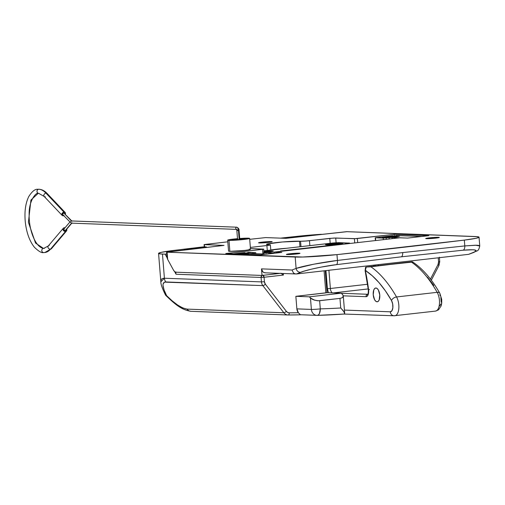 <?xml version="1.0" encoding="UTF-8"?>
<svg xmlns="http://www.w3.org/2000/svg" width="505" height="505" viewBox="0 0 505 505"><rect width="100%" height="100%" fill="white"/><g stroke="black" fill="none" stroke-linecap="round" stroke-linejoin="round"><path stroke-width="0.76" d="M239.717 238.783A6.609 0.417 175.4 0 1 244.458 238.619L244.489 239.004L244.458 238.619L244.957 238.897L241.762 239.402L232.849 239.944A6.609 0.417 175.4 0 1 232.066 239.812A6.609 0.417 175.4 0 1 237.52 238.96M228.607 251.042L229.857 251.339A11.009 0.694 -4.6 0 0 242.236 250.695A11.009 0.694 -4.6 0 0 250.512 249.356L249.628 238.398A11.009 0.694 175.4 0 1 241.352 239.736A11.009 0.694 175.4 0 1 228.98 240.386L229.857 251.339L244.723 250.43L250.044 249.596L250.455 249.293L249.211 249.135M237.565 238.676L228.967 239.73L227.73 240.228L228.98 240.386A11.009 0.694 175.4 0 1 227.679 240.165L228.557 251.118A11.009 0.694 -4.6 0 0 229.857 251.339L228.98 240.386L241.851 239.686L249.577 238.474L247.128 238.164L239.698 238.505A11.009 0.694 175.4 0 1 248.327 238.177A11.009 0.694 175.4 0 1 249.628 238.398M479.75 245.979L475.552 245.215L464.796 245.922L464.329 240.102A33.033 2.077 175.4 0 0 479.043 237.18A33.033 2.077 175.4 0 0 475.136 236.523L347.042 231.681L285.956 238.335L265.706 237.59L249.704 239.32L265.706 237.59L285.956 238.335L346.569 231.675L477.503 236.687L478.98 237.325L476.032 238.303L464.329 240.102A770.851 48.404 175.4 0 1 336.968 254.627A33.033 2.077 175.4 0 1 295.185 257.039L296.1 268.42L291.985 270.024L261.489 268.868L262.013 275.446L280.016 273.394L262.013 275.446L175.879 272.189L174.648 271.646L173.524 270.181L167.673 259.431L167.092 252.197L295.185 257.039L296.1 268.42A4.406 3.863 68.7 0 0 300.715 272.29C305.891 270.03 324.62 266.021 336.481 264.639L401.342 256.818A4.406 2.058 -96.5 0 0 402.674 252.582L337.435 260.447A4.406 1.679 82.8 0 1 336.481 264.639L401.342 256.818L463.117 250.202L473.349 249.748L476.026 250.417L475.937 251.023L474.896 251.774L468.621 254.337L296.403 273.969L303.537 271.311L311.326 269.197L321.079 267.107L336.481 264.639A4.406 1.679 -97.2 0 0 337.435 260.447L402.674 252.582L464.796 245.922L464.329 240.102L336.968 254.627L302.754 257.026L166.764 252.178L224.037 245.392L204.083 244.59L227.812 241.813L204.165 244.559M287.193 254.564A6.83 0.429 175.4 0 1 286.385 254.425A6.83 0.429 175.4 0 1 291.518 253.598A6.83 0.429 175.4 0 1 299.187 253.194L299.219 253.592L299.187 253.194L293.847 253.396L286.417 254.463L295.173 254.129L299.194 253.598L299.964 253.295L299.187 253.194A6.83 0.429 175.4 0 1 299.995 253.333A6.83 0.429 175.4 0 1 294.863 254.16A6.83 0.429 175.4 0 1 287.193 254.564M426.51 238.676A6.83 0.429 175.4 0 1 425.702 238.543A6.83 0.429 175.4 0 1 430.834 237.71A6.83 0.429 175.4 0 1 438.504 237.312L438.536 237.71L438.504 237.312L433.17 237.514L425.734 238.581L434.489 238.246L438.517 237.716L439.281 237.407L438.504 237.312A6.83 0.429 175.4 0 1 439.312 237.445A6.83 0.429 175.4 0 1 434.18 238.278A6.83 0.429 175.4 0 1 426.51 238.676M259.368 242.937A6.83 0.429 175.4 0 1 258.56 242.804A6.83 0.429 175.4 0 1 263.692 241.971A6.83 0.429 175.4 0 1 271.362 241.573L271.393 241.971L271.362 241.573L266.028 241.775L258.592 242.842L267.347 242.507L271.368 241.977L272.138 241.668L271.362 241.573A6.83 0.429 175.4 0 1 272.17 241.706A6.83 0.429 175.4 0 1 267.038 242.539A6.83 0.429 175.4 0 1 259.368 242.937M260.529 254.848L281.815 252.418L274.038 252.128L399.808 237.786L407.585 238.082L428.871 235.652L394.127 234.345L356.113 238.65L333.925 238.044L305.714 241.036L282.289 241.996L267.221 243.984L266.558 244.47L270.339 244.862L268.881 245.278L250.354 247.431L266.899 245.544L267.29 250.474L266.899 245.544A6.609 0.417 175.4 0 0 270.371 244.893A6.609 0.417 175.4 0 0 269.588 244.761L268.553 244.723A17.618 1.105 175.4 0 1 266.47 244.369A17.618 1.105 175.4 0 1 279.713 242.23A17.618 1.105 175.4 0 1 299.509 241.194L299.957 246.749L299.509 241.194L300.551 241.232L300.986 246.629L300.551 241.232A6.609 0.417 175.4 0 0 309.464 240.689L329.784 238.373L330.182 243.303L329.784 238.373L335.724 238.013L354.396 238.714L354.731 242.924L354.396 238.714L394.127 234.345L394.228 235.551L394.127 234.345L428.871 235.652L407.585 238.082L399.808 237.786L274.038 252.128L274.133 253.295L274.038 252.128L281.815 252.418L260.529 254.848L225.785 253.535L260.529 254.848M250.448 248.593L263.452 249.218L225.785 253.535L262.55 249.344L262.922 253.977L262.55 249.344L263.711 249.129L250.448 248.593M470.054 253.832L468.621 254.337L296.403 273.969L300.715 272.29A4.406 3.863 -111.3 0 1 296.1 268.42L313.826 264.191L337.435 260.447L336.968 254.627L337.435 260.447C323.749 262.032 302.104 266.204 296.1 268.42L291.985 270.024L293.506 272.997L294.882 273.805L296.403 273.969L294.882 273.805L293.506 272.997L291.985 270.024L261.489 268.868L262.013 275.446L175.879 272.189A6.609 3.087 83.5 0 1 173.524 270.181L167.673 259.431L167.041 257.689L167.092 256.149M204.31 246.863L204.07 244.603L204.563 246.869L204.329 244.647L224.037 245.392L166.574 252.109L166.991 257.291M286.67 248.264A17.618 1.105 -4.6 0 0 270.775 249.95L286.67 248.264M357.691 242.589L357.363 238.537L357.691 242.589M336.103 242.716L335.724 238.013L336.103 242.716M309.862 245.619L309.464 240.689L309.862 245.619M479.662 245.771L479.548 246.32L479.662 245.771L478.664 245.398L476.594 245.228L464.796 245.922A4.406 2.418 84.3 0 1 463.117 250.202C475.697 249.135 478.967 249.956 472.926 252.658L468.621 254.337L473.785 252.45A4.406 3.863 -111.3 0 1 472.926 252.658A4.406 3.863 68.7 0 0 473.835 252.424M296.403 273.969L265.188 272.833A4.406 3.882 92.2 0 1 261.489 268.868L262.871 271.841L264.203 272.649L265.706 272.814M402.674 252.582A4.406 2.058 83.5 0 1 401.342 256.818L463.117 250.202A4.406 2.418 -95.7 0 0 464.796 245.922L402.674 252.582M167.041 257.676L165.122 254.16L166.719 253.977L165.122 254.16L167.041 257.676L166.978 256.875L167.673 259.431L167.092 252.197L166.574 252.109M227.679 240.165A11.009 0.694 175.4 0 1 237.501 238.682M239.294 238.814L244.458 238.619A6.609 0.417 175.4 0 1 245.241 238.751A6.609 0.417 175.4 0 1 240.273 239.553A6.609 0.417 175.4 0 1 232.849 239.944L232.098 239.85L232.843 239.553L238 238.922M263.332 275.294A2.203 1.029 83.5 0 1 264.058 277.264L283.406 275.061L280.818 273.211L283.406 275.061L283.28 273.514L283.406 275.061L264.058 277.264L264.412 281.714L265.352 284.195L286.36 311.345L287.673 312.443L289.277 312.829A768.648 677.962 92.2 0 0 298.373 312.715L296.864 308.871L311.383 309.42L310.461 297.963L309.338 296.833L341.266 293.19L327.006 292.654L341.266 293.19L342.39 294.327L343.242 295.677L343.078 296.927L341.929 297.881L339.96 298.392L340.73 307.974L339.96 298.392L319.646 300.709L320.303 308.877A764.242 674.08 92.2 0 0 340.73 307.974L344.082 311.92L344.7 313.435L343.974 314.047A770.851 679.907 -87.8 0 1 317.462 315.36M158.564 253.403A33.033 2.077 175.4 0 0 162.465 254.059L164.409 278.23L162.465 254.059L165.122 254.16L160.104 253.895L158.627 253.257L161.587 252.279L173.316 250.474A770.851 48.404 175.4 0 1 203.66 246.838L206.387 246.939L184.23 249.464L187.292 249.584L184.23 249.464L206.387 246.939L206.425 247.399L206.387 246.939L203.66 246.838A770.851 48.404 175.4 0 0 173.316 250.474A33.033 2.077 175.4 0 0 158.564 253.403L160.849 281.809C160.729 284.107 162.301 288.544 165.558 295.109M375.373 265.965L375.291 264.98L375.373 265.965M176.119 272.037L175.696 272.959L176.043 274.234L174.629 271.627L176.043 274.234L261.085 277.447L176.043 274.234L175.753 272.593L176.119 272.037M280.597 238.133A770.851 48.404 175.4 0 1 298.657 236.182L321.344 234.301A33.033 2.077 175.4 0 0 298.657 236.182A770.851 48.404 175.4 0 0 280.597 238.133M293.91 237.426L290.848 237.312L282.895 238.215L290.848 237.312L293.91 237.426M343.242 295.677L343.286 296.328L342.939 295.002L341.266 293.19L309.338 296.833L295.854 296.321L296.864 308.871L295.854 296.321L325.851 292.9L324.071 270.819L325.851 292.9L326.748 292.641M378.251 264.639L378.333 265.63L378.251 264.639M430.462 279.101L438.037 264.506L438.561 261.861L438.233 257.802L438.561 261.861A4.406 3.882 -87.8 0 1 438.037 264.506L430.462 279.101M160.868 282.005L160.937 280.319L161.556 279.113L162.724 278.413L164.409 278.23L261.445 281.897L261.085 277.447A2.203 1.944 -87.8 0 1 261.899 275.44L261.085 277.447L264.058 277.264L262.846 275.036M191.313 311.326A6.609 5.826 -87.8 0 1 191.092 311.326A6.609 5.826 -87.8 0 1 186.951 309.104L182.741 307.949L177.539 304.963L172.016 300.69L166.618 295.671L164.037 289.845L163.02 285.47L163.121 283.905L164.529 282.131L262.846 285.615L283.861 312.765L186.951 309.104A6.609 5.826 92.2 0 0 191.098 311.326L288.008 314.987A6.609 5.826 -87.8 0 1 283.861 312.765L186.951 309.104C181.213 308.069 174.433 303.587 166.618 295.671L165.476 294.888M165.855 295.438L166.618 295.671C162.124 286.676 161.859 282.106 165.817 281.954A6.609 5.826 -87.8 0 1 164.409 278.23A6.609 5.826 92.2 0 0 165.817 281.954L262.846 285.615A6.609 5.826 -87.8 0 1 261.445 281.897L164.409 278.23L160.849 281.803M165.64 293.695L165.52 294.043M301.315 314.767L301.719 314.773M300.096 314.331L299.257 313.681L300.096 314.331M343.286 296.328L341.929 297.881L339.96 298.392L318.447 300.772L314.552 300.178L310.461 297.963L311.383 309.42A6.609 5.826 92.2 0 0 316.944 315.36A6.609 5.826 92.2 0 0 317.273 315.36A6.609 5.826 -87.8 0 1 316.944 315.36A6.609 5.826 -87.8 0 1 311.383 309.42L296.864 308.871A6.609 5.826 92.2 0 0 298.373 312.715L299.257 313.681L298.373 312.715A768.648 677.962 -87.8 0 1 289.277 312.829A4.406 3.882 -87.8 0 1 286.36 311.345L265.352 284.195A4.406 3.882 -87.8 0 1 264.412 281.714L264.058 277.264L261.085 277.447L261.445 281.897L264.412 281.714L261.445 281.897A6.609 5.826 92.2 0 0 262.846 285.615A2.203 0.713 -37.7 0 0 265.352 284.195A2.203 0.713 142.3 0 1 262.846 285.615L283.861 312.765A2.203 0.713 -37.7 0 0 286.36 311.345A2.203 0.713 142.3 0 1 283.861 312.765A6.609 5.826 92.2 0 0 288.002 314.987L288.248 314.987A2.203 1.035 -90.3 0 0 289.277 312.829A2.203 1.035 89.7 0 1 288.248 314.987A770.851 679.907 92.2 0 0 301.554 314.779M343.299 295.993L344.7 313.435L343.451 311.004L340.73 307.974A764.242 674.08 -87.8 0 1 320.303 308.877A6.609 0.417 175.4 0 1 311.383 309.42A6.609 0.417 -4.6 0 0 320.303 308.877L319.646 300.709L317.165 300.702L313.315 299.743L311.231 298.619L309.338 296.833L295.854 296.321L327.006 292.685L325.239 270.686M290.886 237.773L290.848 237.312L290.886 237.773M412.528 261.874C422.616 268.591 431.718 279.057 439.83 293.272L441.711 299.389L441.717 303.234L441.149 305.897L438.491 309.874L435.506 311.099A11.009 5.145 -96.5 0 0 439.438 304.023A11.009 5.145 -96.5 0 0 437.172 292.326L396.539 296.959L437.172 292.326A132.146 61.711 -96.5 0 0 411.543 262.164L366.062 267.031L412.194 261.773L370.904 266.798A132.146 61.711 83.5 0 1 396.539 296.959A11.009 5.145 83.5 0 1 398.805 308.656A11.009 5.145 83.5 0 1 394.872 315.732A11.009 5.145 83.5 0 1 394.506 315.745A4.406 3.882 92.2 0 1 393.944 315.764A4.406 3.882 92.2 0 1 390.283 311.806L391.937 310.739L392.84 307.766L392.675 303.928L391.501 300.532A6.609 3.087 83.5 0 1 392.84 307.766A6.609 3.087 83.5 0 1 390.283 311.806L344.429 310.076L390.283 311.806A4.406 3.882 -87.8 0 0 393.982 315.764L343.974 314.047L344.7 313.435M317.273 315.36L318.459 314.905L319.45 313.51L320.303 308.877A6.609 3.106 88.4 0 1 317.38 315.366M344.126 314.041L317.424 315.36M431.308 280.212L438.952 265.485A2.203 0.492 -152.6 0 0 438.037 264.506A2.203 0.492 27.4 0 1 438.959 265.478A2.203 0.492 27.4 0 1 438.675 265.573M439.457 261.603L438.561 261.861L439.722 261.647L439.363 257.197M377.052 301.807A6.937 3.238 83.5 0 1 373.252 295.027A6.937 3.238 83.5 0 1 375.714 288.008A6.937 3.238 83.5 0 1 375.941 288.002L377.235 288.576L378.415 290.11L379.766 295.027L379.204 299.869L378.264 301.327L377.052 301.807L375.764 301.232L374.584 299.692L373.233 294.781L373.795 289.933L374.735 288.481L375.941 288.002A6.937 3.238 83.5 0 1 379.741 294.781A6.937 3.238 83.5 0 1 377.285 301.794A6.937 3.238 83.5 0 1 377.052 301.807L377.513 301.75L377.052 301.807M439.11 306.232L439.95 305.695L440.884 303.922M441.212 302.255L440.84 297.47M440.246 295.753L439.88 295.015A4.406 2.639 -29.7 0 0 439.823 293.253A4.406 2.639 150.3 0 0 437.172 292.326A11.009 5.145 83.5 0 1 439.445 303.934A11.009 5.145 83.5 0 1 435.594 311.086M433.808 285.388L427.369 277.093M328.37 292.704L327.404 288.677L325.952 270.604L327.404 288.677A6.609 3.087 -96.5 0 0 328.37 292.704M391.501 300.532L385.435 290.905L378.99 282.611L372.267 275.768L365.349 270.459L368.669 290.949L368.473 293.525L367.261 296.176L366.043 296.694L343.274 295.829L366.043 296.694A6.609 3.087 -96.5 0 0 368.562 289.58A116.731 54.515 -96.5 0 0 365.349 270.459A127.74 59.653 83.5 0 1 391.501 300.532A4.406 2.639 -29.7 0 1 396.539 296.959A4.406 2.639 150.3 0 0 391.501 300.532M373.416 265.194L373.492 266.179L373.416 265.194M367.564 284.258L330.377 288.5L328.906 270.263L330.377 288.5L367.564 284.258M332.385 292.856A4.406 2.058 83.5 0 1 330.377 288.5L327.404 288.677L330.377 288.5A4.406 2.058 83.5 0 0 332.385 292.856M368.214 288.923L333.376 292.894L368.214 288.923M367.741 294.276L341.355 293.279L367.741 294.276A2.203 1.944 92.2 0 0 366.043 296.694A2.203 1.944 -87.8 0 1 367.728 294.289M394.96 315.72A11.009 5.145 -96.5 0 0 398.811 308.561A11.009 5.145 -96.5 0 0 396.539 296.959A132.146 61.711 -96.5 0 0 370.904 266.798L366.22 267.031L365.349 270.459A2.203 0.379 168.2 0 0 365.128 270.693L368.309 289.636C368.372 292.559 368.158 294.137 367.653 294.377L367.949 294.276A4.406 2.058 83.5 0 1 367.804 294.282M411.739 262.013L412.566 261.931L411.543 262.164A132.146 61.711 83.5 0 1 437.172 292.326A4.406 2.639 -29.7 0 1 439.823 293.253M365.721 267.132L412.074 261.786M365.715 268.805L365.456 267.934L365.715 268.805M365.551 267.328L365.128 270.686A2.203 0.379 -11.8 0 1 365.349 270.459L366.22 267.031L365.582 267.271L365.456 267.934M366.333 270.781A2.203 0.379 -11.8 0 1 365.898 270.819A2.203 0.379 168.2 0 0 366.333 270.781M369.477 289.535L368.568 289.63M383.024 237.659A8.812 0.555 175.4 0 1 381.982 237.483A8.812 0.555 175.4 0 1 388.604 236.409A8.812 0.555 175.4 0 1 398.508 235.892L399.505 236.018L399.171 236.264L393.326 237.104L382.026 237.533L388.206 236.447L398.508 235.892A8.812 0.555 175.4 0 1 399.55 236.069A8.812 0.555 175.4 0 1 392.928 237.142A8.812 0.555 175.4 0 1 383.024 237.659M392.802 235.677L375.209 237.754L383.232 238.107L383.358 239.66L383.232 238.107L389.109 237.596L389.222 238.998L389.109 237.596L390.359 237.476L404.694 237.975L392.082 237.413L392.183 238.657L392.082 237.413L383.232 238.107L375.196 237.767L392.802 235.677M375.676 240.538L375.455 237.811L375.676 240.538M386.319 239.326L386.205 237.924L386.319 239.326M421.675 236.473L395.775 235.494L421.675 236.473M235.362 253.895A8.812 0.555 175.4 0 1 249.514 252.879L234.976 253.958M273.653 253.352L272.119 253.295L273.653 253.352M269.146 253.472L272.119 253.295L269.146 253.472M263.275 253.99L250.827 253.516L263.275 253.99M254.627 252.929L254.69 253.661L254.627 252.929L251.724 253.257L254.627 252.929M251.749 253.554L250.568 253.472L251.749 253.554M255.524 252.664L247.747 252.374L255.524 252.664M244.773 252.557L233.588 253.832L244.773 252.557M242.646 254.242L249.52 253.403L250.512 253.005L249.514 252.879A8.812 0.555 175.4 0 1 250.556 253.055A8.812 0.555 175.4 0 1 243.221 254.192M341.992 243.056A8.812 0.555 175.4 0 1 343.034 243.246A8.812 0.555 175.4 0 1 336.311 244.313A8.812 0.555 175.4 0 1 326.514 244.824L336.81 244.262L342.99 243.183L331.69 243.612L325.845 244.452L325.517 244.691L326.514 244.824A8.812 0.555 175.4 0 1 325.473 244.66A8.812 0.555 175.4 0 1 331.993 243.58A8.812 0.555 175.4 0 1 341.992 243.056L341.986 243.069M263.743 252.5L272.34 251.522L273.331 251.124L272.334 250.998A8.812 0.555 175.4 0 1 273.375 251.187A8.812 0.555 175.4 0 1 263.982 252.481A8.699 0.549 175.4 0 0 273.262 251.181A8.699 0.549 175.4 0 0 272.233 251.01A8.699 0.549 175.4 0 0 263.894 251.389A8.812 0.555 175.4 0 1 272.334 250.998L263.724 251.395L273.224 251.136L263.755 252.494M349.63 243.12L338.741 242.64L332.795 243L263.85 250.865L334.436 242.842L349.441 243.056L345.382 243.77L349.63 243.12L349.662 243.505M333.294 245.373L330.8 245.278L280.49 251.01L282.983 251.105L280.49 251.01L330.8 245.278L330.832 245.651L330.8 245.278L333.294 245.373M264.02 253.011L266.047 252.816L266.129 253.819L266.047 252.816L267.985 252.595L268.06 253.598L267.985 252.595L274.095 252.828L267.985 252.595L263.547 253.049M237.59 239.78L236.851 230.608L238.467 230.539A3.301 1.54 -96.5 0 0 236.649 227.193A1.098 0.972 92.2 0 0 236.466 229.346A1.098 0.972 -87.8 0 1 236.649 227.193L71.363 220.95L70.353 222.149L71.54 223.141L70.353 222.149L71.363 220.95L63.819 212.996A1.098 0.827 136.5 0 0 62.86 214.713L70.157 222.137L62.86 214.713L62.828 213.691L63.819 212.996L71.363 220.95L236.649 227.193A1.098 0.972 -87.8 0 1 236.776 227.187A1.098 0.972 92.2 0 0 236.649 227.193A3.301 1.54 83.5 0 1 238.467 230.539L237.432 230.501A1.098 0.511 -96.5 0 0 236.82 229.384A1.098 0.972 -87.8 0 1 236.693 229.39L71.54 223.141M66.685 229.207A2.089 1.692 -139.7 0 1 66.508 230.949A2.089 1.692 -139.7 0 1 65.524 231.454L50.481 249.186A2.089 1.692 40.3 0 0 51.466 248.681A2.089 1.692 -139.7 0 1 50.481 249.186L65.524 231.454A2.089 1.692 -139.7 0 1 63.365 230.387A2.089 1.692 -139.7 0 1 63.321 228.241L48.278 245.973A2.089 1.692 40.3 0 0 48.322 248.119A2.089 1.692 40.3 0 0 50.481 249.186A31.828 14.86 83.5 0 1 44.857 252.525A31.828 14.86 83.5 0 1 43.796 252.563A2.089 1.843 -87.8 0 1 43.462 248.403A27.642 12.909 -96.5 0 0 44.383 248.365A27.642 12.909 83.5 0 1 43.462 248.403A2.089 1.843 92.2 0 0 43.796 252.563A31.828 14.86 -96.5 0 0 44.857 252.525A31.828 14.86 -96.5 0 0 50.481 249.186A2.089 1.692 -139.7 0 1 48.322 248.119A2.089 1.692 -139.7 0 1 48.278 245.973A2.089 1.692 -139.7 0 1 49.263 245.468M39.037 193.409A2.089 1.843 -87.8 0 1 38.702 189.242L37.641 189.28L38.702 189.242A2.089 1.843 92.2 0 0 38.771 193.415M45.349 196.798A2.089 1.572 -43.5 0 1 44.15 196.42L38.79 193.415L38.115 193.44L30.938 200.043L28.413 222.301L35.533 243.056L43.462 248.403L35.533 243.056L28.413 222.301L30.938 200.043L38.115 193.44L38.645 193.402M64.072 215.559L63.346 215.78A2.089 1.572 -43.5 0 1 62.14 215.395A2.089 1.572 -43.5 0 1 62.077 213.451A2.089 1.572 -43.5 0 1 63.971 212.132L45.968 193.144A2.089 1.572 136.5 0 0 44.08 194.469A2.089 1.572 136.5 0 0 44.143 196.413A2.089 1.572 -43.5 0 1 44.074 194.475A2.089 1.572 -43.5 0 1 45.968 193.144A31.828 14.86 -96.5 0 0 38.702 189.242A31.828 14.86 83.5 0 1 45.968 193.144A2.089 1.572 -43.5 0 1 47.167 193.522M239.2 239.654L238.467 230.539L239.048 230.431L238.467 230.539L239.2 239.654M63.321 228.241A2.089 1.692 -139.7 0 1 64.312 227.736A2.089 1.692 -139.7 0 1 65.006 227.78M66.508 230.949L51.466 248.681L44.85 252.525L43.55 252.569C41.694 253.131 38.658 251.364 34.428 247.28C29.65 241.251 26.626 233.026 25.357 222.591C24.284 212.157 25.414 203.496 28.735 196.615C31.954 191.515 34.921 189.072 37.641 189.28L38.948 189.236A2.089 1.843 92.2 0 0 38.702 189.242A2.089 1.843 -87.8 0 1 38.961 189.236C42.016 189.47 44.762 190.903 47.18 193.529A2.089 1.572 136.5 0 0 45.968 193.144L63.971 212.132L65.177 212.517L65.524 213.394L65.24 214.461M69.848 222.074L64.078 228.879A1.098 0.89 40.3 0 0 65.233 230.57L71.533 223.147L65.233 230.57A1.098 0.89 40.3 0 0 65.757 230.305L72.082 222.85M64.615 213.482L64.457 213.198A1.098 0.827 136.5 0 0 63.819 212.996L72.038 221.19M63.775 215.679A2.089 1.572 -43.5 0 1 63.346 215.78L62.14 215.395L61.818 214.164L62.576 212.813L63.971 212.132A2.089 1.572 -43.5 0 1 65.177 212.517A2.089 1.572 -43.5 0 1 65.379 214.164M43.853 248.403A2.089 1.843 92.2 0 0 43.72 248.391L48.278 245.973M66.603 229.024L66.849 230.11L66.18 231.233L64.047 231.056L63.075 229.8L63.049 228.733L63.649 227.957L65.057 227.793M64.249 228.733L63.946 229.706L64.457 230.362L65.581 230.457L65.934 229.863M235.418 253.901A8.699 0.549 175.4 0 1 249.413 252.891L250.404 253.018L249.426 253.409L242.634 254.236M235.065 253.952L249.413 252.891A8.699 0.549 175.4 0 1 250.442 253.062A8.699 0.549 175.4 0 1 243.17 254.192M241.567 253.908L247.046 253.245L238.234 253.781L240.001 254.047L238.234 253.781L240.228 253.554L240.437 253.996L240.228 253.554L242.716 253.573L242.741 253.952L242.716 253.573L245.979 253.201L243.561 253.68L245.31 253.744L241.567 253.908M239.831 254.066L240.834 253.952L239.831 254.066M383.125 237.647A8.699 0.549 175.4 0 1 382.096 237.476A8.699 0.549 175.4 0 1 388.635 236.416A8.699 0.549 175.4 0 1 398.407 235.904L399.392 236.031L399.07 236.271L393.294 237.097L382.14 237.52L388.238 236.454L398.407 235.904A8.699 0.549 175.4 0 1 399.436 236.081A8.699 0.549 175.4 0 1 392.896 237.135A8.699 0.549 175.4 0 1 383.125 237.647L383.125 237.647M390.561 236.921L396.04 236.258L387.228 236.794L388.755 236.927L385.492 237.299L392.309 236.984L396.04 236.258L394.973 236.214L391.703 236.586L391.735 236.965L391.703 236.586L389.222 236.567L389.431 237.009L389.222 236.567L387.228 236.794L388.995 237.06L385.492 237.299L390.561 236.921M264.386 252.027L269.866 251.357L263.919 251.705L265.535 251.692L265.561 252.071L265.535 251.692L269.866 251.357L264.386 252.027M326.609 244.811A8.699 0.549 175.4 0 1 325.58 244.635A8.699 0.549 175.4 0 1 332.12 243.58A8.699 0.549 175.4 0 1 341.898 243.069L342.882 243.195L342.554 243.429L336.778 244.262L325.624 244.685L331.728 243.618L341.898 243.069A8.699 0.549 175.4 0 1 342.92 243.24A8.699 0.549 175.4 0 1 336.387 244.3A8.699 0.549 175.4 0 1 326.609 244.811L326.609 244.811M334.045 244.079L339.524 243.416L330.712 243.959L332.467 244.022L330.043 244.502L335.793 244.149L339.524 243.416L335.194 243.751L335.219 244.13L335.194 243.751L332.707 243.732L332.915 244.174L332.707 243.732L330.712 243.959L332.479 244.224L330.043 244.502L334.045 244.079M479.043 237.18L479.75 245.948C478.437 252.052 477.288 250.215 473.785 252.45M270.787 250.07L270.371 244.9M264.102 253.977L263.711 249.129M165.709 295.318C176.056 305.329 181.964 309.937 191.098 311.326M301.485 314.779L317.367 315.366M438.952 265.485L439.722 261.647M301.649 314.779L288.248 314.987M435.506 311.099L393.982 315.764M374.659 266.047L374.577 265.056M365.974 267.038L412.13 261.773M375.423 240.569L375.196 237.773M255.865 253.706L255.789 252.715M236.851 230.608L236.693 229.39M38.115 193.44C36.688 191.913 28.697 200.012 29.145 214.758C28.817 230.387 35.767 247.747 43.708 248.391M62.14 215.395L44.143 196.413M239.787 239.604L239.048 230.431C239.237 229.125 238.486 228.045 236.776 227.187L71.489 220.944M65.177 212.517L47.18 193.529"/></g></svg>
